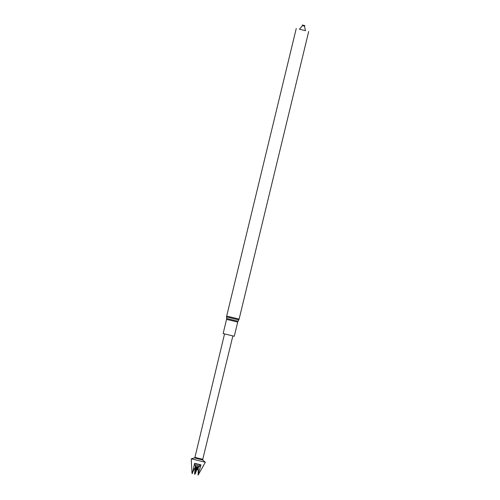 <?xml version="1.0" encoding="UTF-8"?>
<svg xmlns="http://www.w3.org/2000/svg" width="500" height="500" viewBox="0 0 500 500"><rect width="100%" height="100%" fill="white"/><g stroke="black" fill="none" stroke-linecap="round" stroke-linejoin="round"><path stroke-width="0.75" d="M234.275 336.262L223.131 333.569L226.562 319.375L237.712 322.069L234.275 336.262M305.55 30.675L299.425 29.194M304.3 25.488L302.9 25.175L304.3 25.488M232.856 335.95L202.763 459.281L197.95 458.15L194.925 457.388L224.537 333.938M202.525 459.9L205.325 462.231L191.3 458.837L194.419 457.919L202.525 459.9M198.263 469.656L196.469 469.725L198.312 468.506L198.156 475L205.325 462.231M203.594 465.425L202.763 466.981M191.4 462.481L192.037 473.525L194.969 467.7L195.888 469.412M197.938 474.95L201.006 464.844L194.638 463.306L192.312 473.594M195.781 469.556L194.338 468.706M194.638 463.306A159.262 70.312 -76.2 0 1 195.894 469.406M196.075 463.856L196.088 469.738L199.556 464.7M196.137 463.675A159.262 30.938 -76.3 0 1 195.987 468.475M196.469 469.725L196.088 469.738L197.819 464.338M201.006 464.844A159.262 88.594 -76.7 0 0 196.431 469.538M199.594 464.506A159.262 51.319 -76.6 0 0 196.9 468.7M194.537 474.087L195.094 469.15M196.825 469.706L195.025 474.206M196.081 469.1L195.012 474.2M237.712 322.069L238.038 321.25L226.65 318.494L226.562 319.375M238.038 321.25L238.794 319.906L226.588 316.95L226.65 318.494M308.7 31.481L239.119 319.081L226.675 316.075L226.588 316.95M239.119 319.081L238.794 319.906M296.256 28.469L226.675 316.075M305.531 30.756L304.525 26.488L303.531 25.606L302.262 25.931L299.4 29.275M302.206 25L304.988 25.675M194.925 457.388L194.419 457.919M202.763 459.281L202.969 459.988M191.375 462.488L191.3 458.837"/></g></svg>
